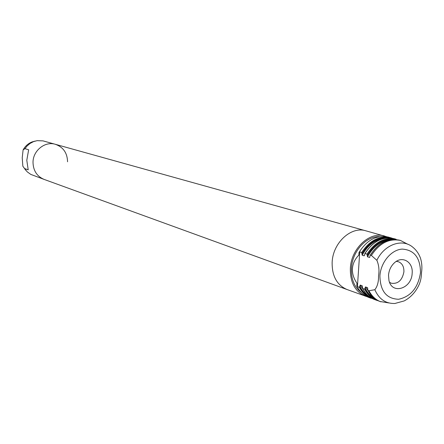 <?xml version="1.0" encoding="UTF-8"?>
<svg xmlns="http://www.w3.org/2000/svg" width="444" height="444" viewBox="0 0 444 444"><rect width="100%" height="100%" fill="white"/><g stroke="black" fill="none" stroke-linecap="round" stroke-linejoin="round"><path stroke-width="0.67" d="M386.441 236.652L365.823 230.808C351.126 226.018 332.867 242.813 332.145 262.243C332.872 242.813 351.126 226.018 365.823 230.808C351.126 226.018 332.872 242.813 332.145 262.243C331.918 275.996 336.874 285.081 347.003 289.516L44.078 179.398C36.941 176.351 33.25 170.668 33.011 162.36C33.25 170.668 36.941 176.351 44.078 179.398C36.941 176.351 33.25 170.668 33.011 162.36C32.939 150.649 44.961 141.009 55.334 144.294L43.035 140.881L37.163 140.654L33.544 141.608L30.037 143.456L26.984 146.082L24.981 148.657L28.644 149.789L26.795 160.29L28.205 169.836L24.553 168.537L27.178 171.795L30.764 174.392L44.078 179.398C36.941 176.351 33.25 170.668 33.011 162.36C32.939 150.649 44.961 141.009 55.334 144.294L365.823 230.808C351.126 226.018 332.872 242.813 332.145 262.243C331.918 275.996 336.874 285.087 347.003 289.516L367.177 296.747M384.632 236.047C369.741 231.185 351.16 248.429 350.36 268.326C350.094 282.401 355.089 291.691 365.356 296.187M379.587 236.635C366.183 235.942 352.209 251.482 351.443 268.248C351.043 279.265 354.429 287.44 361.594 292.774M356.787 285.881C359.59 291.625 363.642 295.493 368.936 297.491L371.234 298.324C366.15 296.414 362.199 292.751 359.385 287.34L357.431 286.646L356.787 285.881L356.959 283.272C353.657 278.438 352.148 273.543 352.431 268.576C352.791 263.619 354.923 259.135 358.824 255.122L359.002 252.492L359.74 251.881L361.71 252.492C369.719 240.315 379.37 235.398 390.659 237.729L392.324 238.273M407.786 244.261L400.566 240.487C389.194 238.145 379.465 243.14 371.378 255.472L376.856 260.289C378.893 265.046 379.454 270.252 378.538 275.918C378.654 281.89 377.417 286.485 374.836 289.71L368.981 290.742L367.976 290.387C370.801 295.854 374.769 299.545 379.886 301.47L388.972 302.963M374.836 289.71C379.021 299.162 385.714 303.752 394.927 303.474L404.168 300.932C410.539 297.58 415.44 292.319 418.87 285.159C420.557 281.524 421.439 277.322 421.517 272.555C422.261 267.643 421.911 262.837 420.479 258.131C418.825 253.696 416.311 250.094 412.926 247.314C402.492 238.089 384.504 244.322 376.856 260.289M388.517 275.197L388.955 280.458C392.013 294.933 411.66 288.7 412.154 273.343C413.358 262.193 402.58 255.394 394.688 262.565C391.064 265.812 389.005 270.019 388.517 275.197M389.566 282.334L391.38 283.261C398.079 284.082 402.258 280.269 403.912 271.828C404.051 266.6 402.175 263.22 398.296 261.694L396.281 261.399M33.011 162.36C32.939 150.649 44.961 141.009 55.334 144.294C63.231 147.086 67.31 152.919 67.566 161.794M24.553 168.537L22.838 166.195L22.228 157.77L23.099 149.95L24.981 148.657M332.145 262.243C331.918 275.996 336.874 285.087 347.003 289.516M359.385 287.34L360.206 285.07L362.176 285.764L362.67 288.5C365.484 293.939 369.441 297.613 374.542 299.528L376.534 300.249C371.428 298.335 367.466 294.649 364.652 289.205L362.67 288.5M364.652 289.205L365.484 286.924L367.482 287.629L367.976 290.387M368.981 290.742C371.806 296.215 375.774 299.911 380.897 301.837M370.363 255.161L370.207 255.211C378.31 242.84 388.084 237.834 399.528 240.198C388.167 237.856 378.449 242.846 370.363 255.161L371.378 255.472M370.207 255.211L369.68 257.426L367.51 256.865L367.01 254.123C375.063 241.863 384.759 236.902 396.092 239.244L394.044 238.672C382.728 236.336 373.054 241.281 365.012 253.507L367.01 254.123M365.012 253.507L364.18 255.833L362.199 255.211L361.71 252.492M357.431 286.646L359.74 251.881M392.329 238.278L388.306 237.074C376.745 234.732 366.977 239.871 359.002 252.492M420.485 272.694C420.379 257.803 414.291 249.939 402.22 249.095C391.342 249.678 380.758 262.287 379.903 275.868C380.219 291.025 386.452 298.823 398.612 299.267C410.85 296.575 418.143 287.718 420.485 272.694M35.137 141.081L32.051 141.93C28.238 143.462 25.291 146.098 23.21 149.828M22.86 166.228L25.78 170.274M359.779 286.491C362.221 291.541 365.69 295.143 370.185 297.297M368.809 296.281C364.935 294.006 361.932 290.576 359.812 285.991M360.206 285.07L365.545 293.023M362.421 286.325L362.176 285.764M378.233 300.782L376.534 300.249L378.238 300.782M365.046 288.35C367.504 293.456 370.995 297.086 375.53 299.239M374.164 298.229C370.246 295.943 367.221 292.485 365.079 287.851M365.484 286.924L370.918 295.01M367.726 288.2L367.482 287.629M369.519 257.492L369.902 256.771M388.472 240.243C379.737 241.802 372.749 247.341 367.51 256.865M367.244 255.716C373.992 244.45 382.573 239.044 392.99 239.505M394.688 239.477C383.766 238.128 374.631 243.373 367.282 255.211M364.18 255.833L364.557 255.117M382.95 238.728C374.292 240.309 367.377 245.804 362.199 255.211M361.938 254.068C368.625 242.912 377.145 237.546 387.501 237.978M389.205 237.951C378.344 236.63 369.264 241.836 361.971 253.563M23.099 149.95C25.175 146.165 28.161 143.49 32.051 141.93L33.544 141.608M24.792 168.914L22.838 166.195M362.57 288.422C365.406 293.895 369.397 297.597 374.542 299.528M367.882 290.304C370.723 295.809 374.725 299.528 379.886 301.47M399.528 240.198L400.566 240.487M364.863 253.563C372.916 241.281 382.645 236.313 394.044 238.672"/></g></svg>
